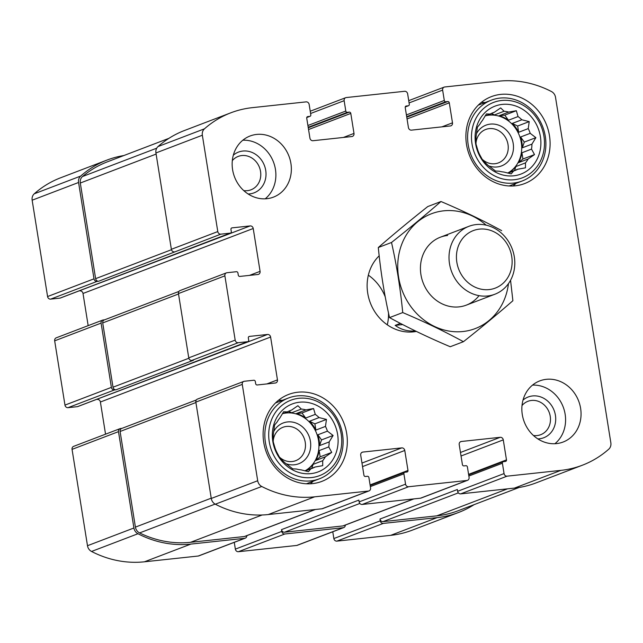 <?xml version="1.0" encoding="UTF-8"?>
<svg xmlns="http://www.w3.org/2000/svg" width="643" height="643" viewBox="0 0 643 643"><rect width="100%" height="100%" fill="white"/><g stroke="black" fill="none" stroke-linecap="round" stroke-linejoin="round"><path stroke-width="0.96" d="M232.316 160.637A17.875 15.914 -110.9 0 1 238.231 156.41A17.875 15.914 -110.9 0 1 259.475 167.437A17.875 15.914 -110.9 0 1 250.979 189.814A17.875 15.914 -110.9 0 1 243.753 190.601M522.012 405.54A17.875 15.914 -110.9 0 1 527.927 401.304A17.875 15.914 -110.9 0 1 549.17 412.332A17.875 15.914 -110.9 0 1 540.683 434.708A17.875 15.914 -110.9 0 1 533.449 435.496M102.647 320.11L56.23 337.832A2.91 2.588 69.1 0 0 54.671 340.83L64.967 405.098L111.384 387.375L101.096 323.107A2.91 2.588 69.1 0 1 103.226 319.973L104.552 319.828M111.384 387.375A2.91 2.588 69.1 0 0 114.438 389.955L116.053 389.779L193.422 360.249L191.807 360.418L238.223 342.703L247.619 341.69A1.455 1.294 69.1 0 0 248.688 340.123L248.343 337.977A1.455 1.294 69.1 0 1 249.412 336.41L267.552 334.464A2.91 2.588 69.1 0 1 270.607 337.045L277.463 379.884A2.91 2.588 69.1 0 1 275.333 383.019L257.192 384.972A1.455 1.294 69.1 0 1 255.665 383.686L255.319 381.54A1.455 1.294 69.1 0 0 253.792 380.254L244.396 381.259A2.91 2.588 69.1 0 0 242.266 384.393L257.698 480.739A7.274 6.47 69.1 0 0 261.749 486.486A107.614 95.799 69.1 0 0 314.652 496.83L368.439 491.051A2.91 2.588 69.1 0 0 370.569 487.916L368.913 477.564A1.455 1.294 69.1 0 0 367.386 476.278L365.441 476.487A1.455 1.294 69.1 0 1 363.922 475.193L360.715 455.204A2.91 2.588 69.1 0 1 362.853 452.069L401.73 447.89A2.91 2.588 69.1 0 1 404.777 450.47L407.983 470.459A1.455 1.294 69.1 0 1 406.915 472.026L404.969 472.235A1.455 1.294 69.1 0 0 403.9 473.803L405.564 484.163A2.91 2.588 69.1 0 0 408.61 486.735L466.931 480.474A2.91 2.588 69.1 0 0 469.068 477.339L467.405 466.979A1.455 1.294 69.1 0 0 465.886 465.693L463.941 465.902A1.455 1.294 69.1 0 1 462.413 464.616L459.215 444.618A2.91 2.588 69.1 0 1 461.344 441.484L500.222 437.304A2.91 2.588 69.1 0 1 503.276 439.884L506.475 459.882A1.455 1.294 69.1 0 1 505.406 461.449L503.469 461.658A1.455 1.294 69.1 0 0 502.4 463.225L504.056 473.578A2.91 2.588 69.1 0 0 507.102 476.158L560.889 470.371A107.614 95.799 69.1 0 0 582.341 465.227A107.614 95.799 69.1 0 0 608.744 449.2A7.274 6.47 69.1 0 0 610.85 442.794L555.512 97.286A7.274 6.47 69.1 0 0 551.461 91.539A107.614 95.799 69.1 0 0 498.55 81.195L444.771 86.974A2.91 2.588 69.1 0 0 442.633 90.108L444.297 100.461A1.455 1.294 69.1 0 0 445.816 101.747L447.761 101.538A1.455 1.294 69.1 0 1 449.288 102.832L452.487 122.821A2.91 2.588 69.1 0 1 450.357 125.956L411.472 130.135A2.91 2.588 69.1 0 1 408.426 127.563L405.227 107.566A1.455 1.294 69.1 0 1 406.288 105.999L408.233 105.79A1.455 1.294 69.1 0 0 409.302 104.222L407.646 93.87A2.91 2.588 69.1 0 0 404.592 91.29L346.272 97.551A2.91 2.588 69.1 0 0 344.142 100.694L345.797 111.046A1.455 1.294 69.1 0 0 347.324 112.332L349.27 112.123A1.455 1.294 69.1 0 1 350.789 113.417L353.996 133.406A2.91 2.588 69.1 0 1 351.858 136.541L312.98 140.721A2.91 2.588 69.1 0 1 309.934 138.141L306.727 118.151A1.455 1.294 69.1 0 1 307.796 116.584L309.741 116.375A1.455 1.294 69.1 0 0 310.81 114.808L309.146 104.447A2.91 2.588 69.1 0 0 306.1 101.875L252.313 107.654A107.614 95.799 69.1 0 0 230.861 112.798A107.614 95.799 69.1 0 0 204.458 128.825A7.274 6.47 69.1 0 0 202.352 135.231L217.784 231.576A2.91 2.588 69.1 0 0 220.838 234.156L230.234 233.144A1.455 1.294 69.1 0 0 231.303 231.576L230.958 229.438A1.455 1.294 69.1 0 1 232.027 227.871L250.167 225.918A2.91 2.588 69.1 0 1 253.221 228.498L260.077 271.346A2.91 2.588 69.1 0 1 257.947 274.481L239.799 276.426A1.455 1.294 69.1 0 1 238.28 275.14L237.934 272.994A1.455 1.294 69.1 0 0 236.407 271.708L227.011 272.72A2.91 2.588 69.1 0 0 224.881 275.855L235.177 340.123A2.91 2.588 69.1 0 0 238.223 342.703M64.967 405.098A2.91 2.588 69.1 0 0 68.021 407.67L77.417 406.665A1.455 1.294 69.1 0 0 77.707 406.593L247.909 341.618M121.937 428.375L120.611 428.511A2.91 2.588 69.1 0 0 118.481 431.646L133.913 527.999A7.274 6.47 69.1 0 0 137.964 533.738A107.614 95.799 69.1 0 0 190.867 544.091L244.653 538.312A2.91 2.588 69.1 0 0 246.824 535.667M120.032 428.656L73.615 446.371A2.91 2.588 69.1 0 0 72.056 449.369L87.488 545.714A7.274 6.47 69.1 0 0 91.539 551.461A107.614 95.799 69.1 0 0 144.45 561.805L198.229 556.026A2.91 2.588 69.1 0 0 198.808 555.89L245.232 538.167M234.269 542.354L235.354 549.13L281.779 531.415A2.91 2.588 69.1 0 0 284.825 533.995L343.145 527.726A2.91 2.588 69.1 0 0 345.323 525.082M235.354 549.13A2.91 2.588 69.1 0 0 238.408 551.71L296.728 545.449A2.91 2.588 69.1 0 0 297.307 545.304L343.724 527.59M332.769 531.769L333.854 538.553L380.27 520.83A2.91 2.588 69.1 0 0 383.316 523.41L437.103 517.631A107.614 95.799 69.1 0 0 458.555 512.479A107.614 95.799 69.1 0 0 474.092 504.659M333.854 538.553A2.91 2.588 69.1 0 0 336.9 541.125L390.687 535.346A107.614 95.799 69.1 0 0 412.139 530.202L458.555 512.479M123.874 155.534A107.614 95.799 69.1 0 0 107.076 160.051A107.614 95.799 69.1 0 0 80.672 176.078A7.274 6.47 69.1 0 0 78.567 182.483L93.999 278.829A2.91 2.588 69.1 0 0 97.053 281.409L98.668 281.24L220.838 234.156M107.076 160.051L60.659 177.773A107.614 95.799 69.1 0 0 34.256 193.8A7.274 6.47 69.1 0 0 32.15 200.206L47.582 296.552A2.91 2.588 69.1 0 0 50.628 299.132L60.024 298.119A1.455 1.294 69.1 0 0 60.313 298.055L230.524 233.079M191.807 360.418A2.91 2.588 69.1 0 1 188.753 357.846L178.457 293.57L224.881 275.855M96.104 399.568L267.552 334.464M105.548 434.186L100.396 402.012A2.91 2.588 69.1 0 0 97.35 399.44M243.818 381.403L197.401 399.118A2.91 2.588 69.1 0 0 195.842 402.116L242.266 384.393M369.018 490.914L322.593 508.637A2.91 2.588 69.1 0 1 322.014 508.774L268.235 514.553A107.614 95.799 69.1 0 1 215.325 504.208A7.274 6.47 69.1 0 1 211.274 498.462L195.842 402.116M467.509 480.329L421.093 498.052A2.91 2.588 69.1 0 1 420.514 498.188L362.194 504.458A2.91 2.588 69.1 0 1 359.14 501.878L358.858 500.093L281.489 529.631A2.91 2.588 69.1 0 0 284.544 532.203L342.856 525.942A2.91 2.588 69.1 0 0 343.442 525.797L413.907 498.904M281.779 531.415L281.489 529.631M582.341 465.227L535.924 482.949A107.614 95.799 69.1 0 1 514.472 488.093L460.685 493.872A2.91 2.588 69.1 0 1 457.639 491.292L457.35 489.508L379.981 519.046A2.91 2.588 69.1 0 0 383.035 521.626L436.814 515.847A107.614 95.799 69.1 0 0 458.266 510.695L519.126 487.466M380.27 520.83L379.981 519.046M230.861 112.798L184.445 130.521A107.614 95.799 69.1 0 0 158.041 146.548A7.274 6.47 69.1 0 0 155.936 152.954L202.352 135.231M174.414 251.879A2.91 2.588 69.1 0 1 171.368 249.299L155.936 152.954M78.719 291.03L250.167 225.918M88.163 325.639L83.011 293.473A2.91 2.588 69.1 0 0 79.965 290.893M226.432 272.857L180.016 290.58A2.91 2.588 69.1 0 0 178.457 293.57M290.909 163.435A32.721 29.128 69.1 0 0 250.087 135.994A32.721 29.128 69.1 0 0 232.597 169.696A32.721 29.128 69.1 0 0 273.42 197.136A32.721 29.128 69.1 0 0 290.909 163.435M580.613 408.329A32.721 29.128 69.1 0 0 539.782 380.889A32.721 29.128 69.1 0 0 522.293 414.598A32.721 29.128 69.1 0 0 563.123 442.03A32.721 29.128 69.1 0 0 580.613 408.329M263.743 442.376A46.537 41.425 -110.9 0 1 288.619 394.44A46.537 41.425 -110.9 0 1 343.925 423.15A46.537 41.425 -110.9 0 1 321.813 481.398A46.537 41.425 -110.9 0 1 263.743 442.376M466.521 144.562A46.537 41.425 -110.9 0 1 491.389 96.627A46.537 41.425 -110.9 0 1 546.695 125.329A46.537 41.425 -110.9 0 1 524.584 183.585A46.537 41.425 -110.9 0 1 466.521 144.562M379.177 255.826A43.628 38.837 69.1 0 0 367.724 293.192A43.628 38.837 69.1 0 0 416.367 331.426M178.915 291.44L104.27 319.941A2.91 2.588 69.1 0 0 102.711 322.931L113.007 387.199A2.91 2.588 69.1 0 0 116.053 389.779M168.908 138.341L107.365 161.835A107.614 95.799 69.1 0 0 82.513 176.528A7.274 6.47 69.1 0 0 80.303 183.022L95.622 278.66A2.91 2.588 69.1 0 0 98.668 281.24M196.3 399.986L121.656 428.479A2.91 2.588 69.1 0 0 120.096 431.477L135.416 527.115A7.274 6.47 69.1 0 0 139.595 532.926A107.614 95.799 69.1 0 0 190.585 542.306L244.364 536.527A2.91 2.588 69.1 0 0 244.943 536.383L315.408 509.481M368.351 275.18A43.628 38.837 -110.9 0 1 385.261 296.953M388.501 312.964A43.628 38.837 -110.9 0 1 387.295 324.819M481.221 102.502A46.537 41.425 -110.9 0 1 485.152 102.51M516.016 183.351A46.537 41.425 -110.9 0 1 513.09 185.98M475.587 143.59A36.354 32.367 -110.9 0 1 519.239 107.445A36.354 32.367 -110.9 0 1 529.141 169.286A36.354 32.367 -110.9 0 1 475.587 143.59M472.026 143.968A40.356 35.928 -110.9 0 1 520.468 103.853A40.356 35.928 -110.9 0 1 531.464 172.493A40.356 35.928 -110.9 0 1 472.026 143.968M528.128 158.99L518.531 162.655L522.936 159.006L534.502 154.593L528.128 158.99A30.904 27.512 -110.9 0 1 525.476 162.888L525.484 167.839L517.848 169.205A30.904 27.512 -110.9 0 1 514.987 170.508A30.904 27.512 -110.9 0 1 513.653 170.974L511.225 173.867L503.855 172.035A30.904 27.512 -110.9 0 1 499.233 171.207L495.552 171.054L489.886 166.714A30.904 27.512 -110.9 0 1 486.092 163.507L482.668 160.163L479.694 154.682A30.904 27.512 -110.9 0 1 477.733 149.956L476.013 144.104L476.005 139.153A30.904 27.512 -110.9 0 1 476.407 134.17L477.387 127.177L479.807 124.292A30.904 27.512 -110.9 0 1 482.467 120.386L486.405 113.932L490.087 114.076A30.904 27.512 -110.9 0 1 492.948 112.766A30.904 27.512 -110.9 0 1 494.282 112.3L491.638 113.313M534.502 154.593L531.528 149.112L521.931 152.777A30.904 27.512 69.1 0 1 518.531 162.655M531.93 144.128L522.333 147.794L524.302 142.087L535.876 137.666L531.93 144.128A30.904 27.512 -110.9 0 1 531.528 149.112M535.876 137.666L530.202 133.326L520.605 136.991A30.904 27.512 69.1 0 1 522.333 147.794M528.249 128.6L518.652 132.265L517.647 126.028L529.221 121.607L528.249 128.6A30.904 27.512 -110.9 0 1 530.202 133.326M529.221 121.607L521.843 119.775L512.246 123.432A30.904 27.512 69.1 0 1 518.652 132.265M518.049 116.568L508.452 120.225L504.763 115.129L516.337 110.717L518.049 116.568A30.904 27.512 -110.9 0 1 521.843 119.775M516.337 110.717L508.701 112.075L499.105 115.74A30.904 27.512 69.1 0 1 508.452 120.225M494.282 112.3L500.664 107.903L504.088 111.247A30.904 27.512 -110.9 0 1 508.701 112.075M485.738 115.74A30.904 27.512 -110.9 0 1 519.431 135.673A30.904 27.512 -110.9 0 1 507.721 173.055M490.087 114.076L485.087 115.981M504.088 111.247L494.491 114.912A30.904 27.512 69.1 0 0 486.357 115.499M525.476 162.888L515.879 166.553A30.904 27.512 69.1 0 1 508.251 172.871L517.848 169.205M513.653 170.974L508.018 173.128M476.439 133.76A21.814 19.419 -110.9 0 1 501.781 126.615A21.814 19.419 -110.9 0 1 512.383 154.199A21.814 19.419 -110.9 0 1 488.784 165.886M475.965 143.285A17.875 15.914 -110.9 0 1 485.698 129.476A17.875 15.914 -110.9 0 1 506.941 140.504A17.875 15.914 -110.9 0 1 498.454 162.88A17.875 15.914 -110.9 0 1 482.025 159.11M468.192 144.723A43.266 38.516 -110.9 0 1 491.324 100.155A43.266 38.516 -110.9 0 1 542.732 126.84A43.266 38.516 -110.9 0 1 522.18 180.996A43.266 38.516 -110.9 0 1 468.192 144.723M278.451 400.316A46.537 41.425 -110.9 0 1 282.381 400.332M313.237 481.165A46.537 41.425 -110.9 0 1 310.32 483.793M272.817 441.403A36.354 32.367 -110.9 0 1 316.46 405.259A36.354 32.367 -110.9 0 1 326.371 467.099A36.354 32.367 -110.9 0 1 272.817 441.403M269.256 441.789A40.356 35.928 -110.9 0 1 317.698 401.666A40.356 35.928 -110.9 0 1 328.694 470.314A40.356 35.928 -110.9 0 1 269.256 441.789M325.358 456.803L315.761 460.468L320.166 456.827L331.732 452.407L325.358 456.803A30.904 27.512 -110.9 0 1 322.698 460.709L322.714 465.661L315.078 467.019A30.904 27.512 -110.9 0 1 312.217 468.329A30.904 27.512 -110.9 0 1 310.882 468.795L308.455 471.681L301.077 469.848A30.904 27.512 -110.9 0 1 296.463 469.02L292.782 468.876L287.116 464.527A30.904 27.512 -110.9 0 1 283.322 461.32L279.898 457.977L276.924 452.495A30.904 27.512 -110.9 0 1 274.963 447.769L273.243 441.918L273.235 436.967A30.904 27.512 -110.9 0 1 273.637 431.983L274.617 424.999L277.037 422.105A30.904 27.512 -110.9 0 1 279.697 418.207L283.635 411.745L287.317 411.89A30.904 27.512 -110.9 0 1 290.178 410.588A30.904 27.512 -110.9 0 1 291.512 410.121L288.868 411.126M331.732 452.407L328.758 446.925L319.161 450.59A30.904 27.512 69.1 0 1 315.761 460.468M329.16 441.942L319.563 445.607L321.532 439.9L333.106 435.488L329.16 441.942A30.904 27.512 -110.9 0 1 328.758 446.925M333.106 435.488L327.432 431.14L317.835 434.805A30.904 27.512 69.1 0 1 319.563 445.607M325.471 426.413L315.882 430.079L314.877 423.841L326.451 419.421L325.471 426.413A30.904 27.512 -110.9 0 1 327.432 431.14M326.451 419.421L319.073 417.588L309.476 421.253A30.904 27.512 69.1 0 1 315.882 430.079M315.279 414.381L305.682 418.046L301.993 412.951L313.567 408.53L315.279 414.381A30.904 27.512 -110.9 0 1 319.073 417.588M313.567 408.53L305.931 409.888L296.335 413.553A30.904 27.512 69.1 0 1 305.682 418.046M291.512 410.121L297.894 405.717L301.318 409.061A30.904 27.512 -110.9 0 1 305.931 409.888M282.968 413.553A30.904 27.512 -110.9 0 1 316.661 433.495A30.904 27.512 -110.9 0 1 304.951 470.869M287.317 411.89L282.317 413.803M301.318 409.061L291.721 412.726A30.904 27.512 69.1 0 0 283.587 413.32M322.698 460.709L313.109 464.367A30.904 27.512 69.1 0 1 305.481 470.684L315.078 467.019M310.882 468.795L305.248 470.941M273.669 431.582A21.814 19.419 -110.9 0 1 299.011 424.428A21.814 19.419 -110.9 0 1 309.613 452.021A21.814 19.419 -110.9 0 1 286.014 463.707M273.195 441.098A17.875 15.914 -110.9 0 1 282.928 427.298A17.875 15.914 -110.9 0 1 304.171 438.317A17.875 15.914 -110.9 0 1 295.684 460.693A17.875 15.914 -110.9 0 1 279.255 456.924M265.422 442.537A43.266 38.516 -110.9 0 1 288.546 397.977A43.266 38.516 -110.9 0 1 339.962 424.661A43.266 38.516 -110.9 0 1 319.41 478.81A43.266 38.516 -110.9 0 1 265.422 442.537M532.525 385.109A32.721 29.128 -110.9 0 1 563.196 406.979A32.721 29.128 -110.9 0 1 554.901 443.726M523.016 400.091A21.814 19.419 -110.9 0 1 554.121 410.443A21.814 19.419 -110.9 0 1 537.829 438.888M242.829 140.206A32.721 29.128 -110.9 0 1 273.492 162.084A32.721 29.128 -110.9 0 1 265.205 198.824M233.313 155.196A21.814 19.419 -110.9 0 1 264.426 165.548A21.814 19.419 -110.9 0 1 248.126 193.993M321.532 439.9L317.835 434.805M320.166 456.827L319.161 450.59M311.759 468.289L313.109 464.367M291.721 412.726L288.619 411.239M301.993 412.951L296.335 413.553M314.877 423.841L309.476 421.253M524.302 142.087L520.605 136.991M522.936 159.006L521.931 152.777M514.529 170.475L515.879 166.553M494.491 114.912L491.389 113.425M504.763 115.129L499.105 115.74M517.647 126.028L512.246 123.432M400.38 323.381L395.164 325.374C401.095 329.69 407.831 331.547 415.386 330.952M511.707 256.412A30.784 27.4 -110.9 0 1 474.759 287.011A30.784 27.4 -110.9 0 1 466.368 234.655A30.784 27.4 -110.9 0 1 511.707 256.412M514.304 256.782A36.354 32.367 -110.9 0 1 494.869 294.237A36.354 32.367 -110.9 0 1 451.667 271.812A36.354 32.367 -110.9 0 1 468.94 226.304A36.354 32.367 -110.9 0 1 514.304 256.782M395.164 325.374L402.671 324.57M508.468 283.611A61.447 54.695 -110.9 0 1 451.788 331.466A61.447 54.695 -110.9 0 1 397.88 270.928A61.447 54.695 -110.9 0 1 443.67 210.832A61.447 54.695 -110.9 0 1 486.156 225.163M479.043 295.659A36.354 32.367 -110.9 0 1 425.047 287.051A36.354 32.367 -110.9 0 1 447.616 235.467M501.669 230.644C482.869 220.388 462.639 210.679 440.977 201.516C425.923 214.625 409.43 228.281 391.507 242.483C396.635 264.996 400.38 288.361 402.735 312.57C424.404 321.733 444.635 331.442 463.426 341.698C481.35 327.496 497.843 313.84 512.889 300.731L510.55 280.284M391.507 242.483L378.301 247.523C393.355 234.414 409.84 220.766 427.764 206.564L440.977 201.516M402.735 312.57L389.521 317.61C384.393 295.097 380.656 271.732 378.301 247.523M463.426 341.698L450.221 346.738C428.551 337.575 408.321 327.866 389.521 317.61M54.671 340.83L101.096 323.107M68.021 407.67L114.438 389.955M72.056 449.369L118.481 431.646M87.488 545.714L133.913 527.999M91.539 551.461L137.964 533.738M144.45 561.805L190.867 544.091M198.229 556.026L244.653 538.312M238.408 551.71L284.825 533.995M296.728 545.449L343.145 527.726M336.9 541.125L383.316 523.41M390.687 535.346L437.103 517.631M34.256 193.8L80.672 176.078M32.15 200.206L78.567 182.483M47.582 296.552L93.999 278.829M50.628 299.132L97.053 281.409M188.753 357.846L235.177 340.123M77.417 406.665L247.619 341.69M248.857 336.627L249.412 336.41M100.396 402.012L270.607 337.045M266.869 383.927L277.463 379.884M211.274 498.462L257.698 480.739M215.325 504.208L261.749 486.486M268.235 514.553L314.652 496.83M322.014 508.774L368.439 491.051M361.744 452.487L362.853 452.069M361.977 463.064L401.73 447.89M362.539 466.593L404.777 450.47M370.095 484.926L407.983 470.459M370.36 486.606L403.9 473.803M359.14 501.878L405.564 484.163M362.194 504.458L408.61 486.735M420.514 498.188L466.931 480.474M460.243 441.902L461.344 441.484M460.468 452.479L500.222 437.304M461.031 456.008L503.276 439.884M468.586 474.341L506.475 459.882M468.851 476.029L502.4 463.225M457.639 491.292L504.056 473.578M460.685 493.872L507.102 476.158M514.472 488.093L560.889 470.371M409.093 102.912L442.633 90.108M406.4 114.928L444.297 100.461M406.681 116.688L445.816 101.747M406.762 117.187L447.761 101.538M407.051 118.955L449.288 102.832M441.894 126.872L452.487 122.821M405.741 106.208L406.288 105.999M405.251 106.923L408.233 105.79M310.601 113.498L344.142 100.694M307.909 125.506L345.797 111.046M308.19 127.274L347.324 112.332M308.27 127.772L349.27 112.123M308.552 129.54L350.789 113.417M343.402 137.449L353.996 133.406M307.241 116.793L307.796 116.584M306.759 117.508L309.741 116.375M158.041 146.548L204.458 128.825M171.368 249.299L217.784 231.576M60.024 298.119L230.234 233.144M231.472 228.08L232.027 227.871M83.011 293.473L253.221 228.498M249.484 275.389L260.077 271.346M102.711 322.931L178.529 293.996M113.007 387.199L188.849 358.247M82.513 176.528L156.715 148.195M80.303 183.022L156.12 154.079M95.622 278.66L171.464 249.709M383.035 521.626L458.355 492.868M436.814 515.847L507.56 488.841M284.544 532.203L359.863 503.453M342.856 525.942L413.602 498.936M244.364 536.527L315.11 509.513M190.585 542.306L262.119 514.995M139.595 532.926L215.116 504.096M135.416 527.115L211.234 498.172M120.096 431.477L195.914 402.534M370.183 485.481L404.68 472.308M468.675 474.896L503.172 461.722M408.731 100.646L444.192 87.11M405.243 106.971L408.522 105.717M310.231 111.231L345.693 97.696M306.751 117.556L310.03 116.303M491.324 100.155L478.304 105.13M522.18 180.996L509.16 185.964M288.546 397.977L275.534 402.944M319.41 478.81L306.389 483.785M468.94 226.304L440.367 237.211M494.869 294.237L466.296 305.144"/></g></svg>

